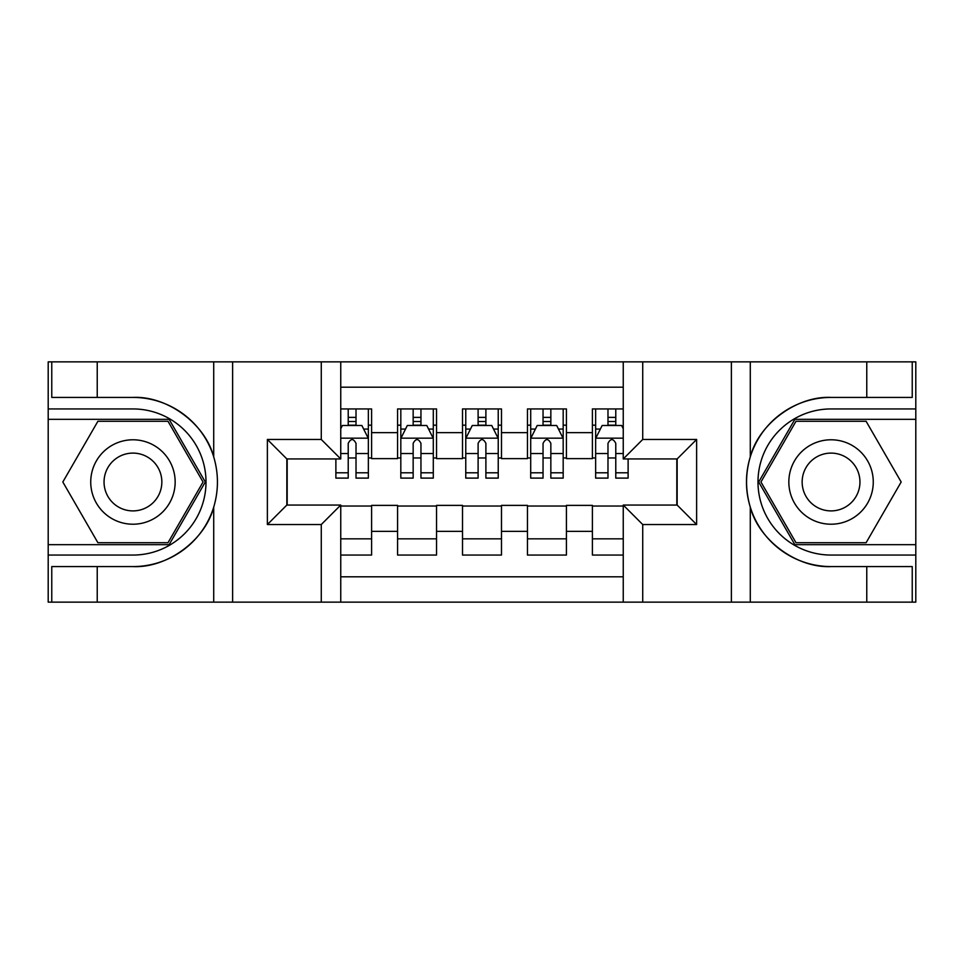 <?xml version="1.0" encoding="UTF-8"?>
<svg xmlns="http://www.w3.org/2000/svg" width="964" height="964" viewBox="0 0 964 964"><rect width="100%" height="100%" fill="white"/><g stroke="black" fill="none" stroke-linecap="round" stroke-linejoin="round"><path stroke-width="1.45" d="M340.75 602.139L623.25 602.139L623.25 505.052L677.15 505.052L677.15 458.948L623.25 458.948L623.25 361.862L340.75 361.862L340.75 458.948L286.85 458.948L286.85 505.052L340.75 505.052L340.75 602.139L97.231 602.139L97.231 566.579L132.948 566.579C167.085 568.314 205.224 540.238 213.719 507.124C218.671 490.387 218.671 473.637 213.719 456.876C205.224 423.762 167.085 395.686 132.948 397.421L97.231 397.421L97.231 361.862L48.2 361.862L48.2 544.672L169.134 544.672L205.308 482L169.134 419.328L48.2 419.328M623.25 408.941L592.402 408.941L592.402 432.643L566.422 432.643L566.422 458.623L592.402 458.623L592.402 432.643M566.422 432.643L566.422 408.941L527.453 408.941L527.453 432.643L501.485 432.643L501.485 458.623L527.453 458.623L527.453 432.643M501.485 432.643L501.485 408.941L462.515 408.941L462.515 432.643L436.547 432.643L436.547 458.623L462.515 458.623L462.515 432.643M436.547 432.643L436.547 408.941L397.578 408.941L397.578 458.623L371.598 458.623L371.598 408.941L340.75 408.941M340.75 555.059L371.598 555.059L371.598 505.377L397.578 505.377L397.578 555.059L436.547 555.059L436.547 505.377L462.515 505.377L462.515 531.357L436.547 531.357M462.515 531.357L462.515 555.059L501.485 555.059L501.485 505.377L527.453 505.377L527.453 531.357L501.485 531.357M527.453 531.357L527.453 555.059L566.422 555.059L566.422 505.377L592.402 505.377L592.402 531.357L566.422 531.357M623.25 387.191L340.75 387.191M340.75 576.809L623.25 576.809M592.402 531.357L592.402 555.059L623.25 555.059M287.176 458.948L287.176 505.052M676.824 505.052L676.824 458.948M348.221 425.172L356.017 425.172M368.356 425.172L371.598 425.172M348.221 457.972L356.017 457.972M368.356 457.972L371.598 457.972M340.75 506.028L371.598 506.028M340.75 538.828L371.598 538.828M397.578 457.972L400.819 457.972M413.158 457.972L420.955 457.972M433.294 457.972L436.547 457.972M397.578 425.172L400.819 425.172M413.158 425.172L420.955 425.172M433.294 425.172L436.547 425.172M397.578 506.028L436.547 506.028M397.578 538.828L436.547 538.828M462.515 506.028L501.485 506.028M462.515 538.828L501.485 538.828M462.515 425.172L465.769 425.172M478.108 425.172L485.892 425.172M498.231 425.172L501.485 425.172M462.515 457.972L465.769 457.972M478.108 457.972L485.892 457.972M498.231 457.972L501.485 457.972M527.453 506.028L566.422 506.028M527.453 538.828L566.422 538.828M527.453 425.172L530.706 425.172M543.045 425.172L550.842 425.172M563.181 425.172L566.422 425.172M527.453 457.972L530.706 457.972M543.045 457.972L550.842 457.972M563.181 457.972L566.422 457.972M592.402 506.028L623.25 506.028M592.402 538.828L623.25 538.828M592.402 425.172L595.644 425.172M607.983 425.172L615.779 425.172M592.402 457.972L595.644 457.972M607.983 457.972L615.779 457.972M356.017 417.388L348.221 417.388M335.882 472.806L335.882 478.108L348.221 478.108L348.221 472.806L335.882 472.806L335.882 458.948M363.645 429.076L368.356 429.076L368.356 478.108L356.017 478.108L356.017 443.356C353.427 438.355 350.824 438.355 348.221 443.356L348.221 472.806M368.356 429.076L368.356 408.941M368.356 438.487L361.862 425.498L342.377 425.498L340.75 428.751M348.221 425.498L348.221 408.941M356.017 408.941L356.017 425.498M154.047 445.44A42.211 42.211 0 0 0 96.388 460.9A42.211 42.211 0 0 0 111.836 518.56A42.211 42.211 0 0 0 169.507 503.1A42.211 42.211 0 0 0 154.047 445.44M147.396 456.972A28.896 28.896 0 0 0 107.92 467.552A28.896 28.896 0 0 0 118.5 507.028A28.896 28.896 0 0 0 157.976 496.448A28.896 28.896 0 0 0 147.396 456.972M168.001 542.72L97.894 542.72L62.829 482L97.894 421.28L168.001 421.28L203.055 482L168.001 542.72M852.164 445.44A42.211 42.211 0 0 0 794.493 460.9A42.211 42.211 0 0 0 809.953 518.56A42.211 42.211 0 0 0 867.612 503.1A42.211 42.211 0 0 0 852.164 445.44M845.5 456.972A28.896 28.896 0 0 0 806.024 467.552A28.896 28.896 0 0 0 816.604 507.028A28.896 28.896 0 0 0 856.08 496.448A28.896 28.896 0 0 0 845.5 456.972M866.106 542.72L795.999 542.72L760.945 482L795.999 421.28L866.106 421.28L901.171 482L866.106 542.72M321.277 602.139L321.277 524.537L267.377 524.537L267.377 439.464L321.277 439.464L321.277 361.862L232.625 361.862L232.625 602.139M132.948 397.421A84.579 84.579 0 0 1 213.719 456.876L213.719 361.862L97.231 361.862M97.231 602.139L48.2 602.139L48.2 544.672M48.2 555.059L132.948 555.059A73.059 73.059 0 0 0 206.007 482A73.059 73.059 0 0 0 132.948 408.941L48.2 408.941M132.948 566.579A84.579 84.579 0 0 0 213.719 507.124L213.719 602.139M213.719 361.862L232.625 361.862M321.277 361.862L340.75 361.862M97.231 566.579L51.767 566.579L51.767 602.139M97.231 397.421L51.767 397.421L51.767 361.862M321.277 524.537L340.75 505.052M267.377 524.537L286.85 505.052M267.377 439.464L286.85 458.948M321.277 439.464L340.75 458.948M623.25 361.862L866.769 361.862L866.769 397.421L831.052 397.421C796.915 395.686 758.776 423.762 750.281 456.876C745.329 473.613 745.329 490.363 750.281 507.124C758.776 540.238 796.915 568.314 831.052 566.579L866.769 566.579L866.769 602.139L915.8 602.139L915.8 419.328L794.866 419.328L758.692 482L794.866 544.672L915.8 544.672M642.723 361.862L642.723 439.464L696.623 439.464L696.623 524.537L642.723 524.537L642.723 602.139L731.375 602.139L731.375 361.862M750.281 507.124L750.281 602.139L866.769 602.139M866.769 361.862L915.8 361.862L915.8 419.328M915.8 408.941L831.052 408.941A73.059 73.059 0 0 0 757.993 482A73.059 73.059 0 0 0 831.052 555.059L915.8 555.059M831.052 397.421A84.579 84.579 0 0 0 746.473 482A84.579 84.579 0 0 0 831.052 566.579M750.281 602.139L731.375 602.139M642.723 602.139L623.25 602.139M866.769 397.421L912.233 397.421L912.233 361.862M866.769 566.579L912.233 566.579L912.233 602.139M642.723 439.464L623.25 458.948M696.623 439.464L677.15 458.948M696.623 524.537L677.15 505.052M642.723 524.537L623.25 505.052M420.955 417.388L413.158 417.388M433.294 472.806L420.955 472.806L420.955 478.108L433.294 478.108L433.294 438.487L426.799 425.498L407.314 425.498L400.819 438.487L400.819 478.108L413.158 478.108L413.158 472.806L400.819 472.806M400.819 438.487L400.819 408.941M433.294 438.487L433.294 408.941M413.158 425.498L413.158 408.941M420.955 408.941L420.955 425.498M420.955 472.806L420.955 443.356C418.364 438.355 415.761 438.355 413.158 443.356L413.158 472.806M485.892 417.388L478.108 417.388M498.231 472.806L485.892 472.806L485.892 478.108L498.231 478.108L498.231 438.487L491.736 425.498L472.264 425.498L465.769 438.487L465.769 478.108L478.108 478.108L478.108 472.806L465.769 472.806M465.769 438.487L465.769 408.941M498.231 438.487L498.231 408.941M478.108 425.498L478.108 408.941M485.892 408.941L485.892 425.498M485.892 472.806L485.892 443.356C483.301 438.355 480.711 438.355 478.108 443.356L478.108 472.806M550.842 417.388L543.045 417.388M563.181 472.806L550.842 472.806L550.842 478.108L563.181 478.108L563.181 438.487L556.686 425.498L537.201 425.498L530.706 438.487L530.706 478.108L543.045 478.108L543.045 472.806L530.706 472.806M530.706 438.487L530.706 408.941M563.181 438.487L563.181 408.941M543.045 425.498L543.045 408.941M550.842 408.941L550.842 425.498M550.842 472.806L550.842 443.356C548.239 438.355 545.648 438.355 543.045 443.356L543.045 472.806M615.779 417.388L607.983 417.388M623.25 428.751L621.623 425.498L602.139 425.498L595.644 438.487L595.644 478.108L607.983 478.108L607.983 472.806L595.644 472.806M595.644 438.487L595.644 408.941M628.118 458.948L628.118 478.108L615.779 478.108L615.779 443.356C613.188 438.355 610.586 438.355 607.983 443.356L607.983 472.806M607.983 425.498L607.983 408.941M615.779 408.941L615.779 425.498M397.578 531.357L371.598 531.357M397.578 432.643L371.598 432.643M368.188 438.162L340.75 438.162M368.356 472.806L356.017 472.806M348.221 453.538L340.75 453.538M368.356 453.538L356.017 453.538M356.017 421.521L348.221 421.521M750.281 361.862L750.281 456.876M433.137 438.162L400.988 438.162M400.819 429.076L405.531 429.076M428.582 429.076L433.294 429.076M413.158 453.538L400.819 453.538M433.294 453.538L420.955 453.538M420.955 421.521L413.158 421.521M498.075 438.162L465.925 438.162M465.769 429.076L470.468 429.076M493.532 429.076L498.231 429.076M478.108 453.538L465.769 453.538M498.231 453.538L485.892 453.538M485.892 421.521L478.108 421.521M563.012 438.162L530.863 438.162M530.706 429.076L535.418 429.076M558.469 429.076L563.181 429.076M543.045 453.538L530.706 453.538M563.181 453.538L550.842 453.538M550.842 421.521L543.045 421.521M623.25 438.162L595.812 438.162M595.644 429.076L600.355 429.076M628.118 472.806L615.779 472.806M607.983 453.538L595.644 453.538M623.25 453.538L615.779 453.538M615.779 421.521L607.983 421.521"/></g></svg>
